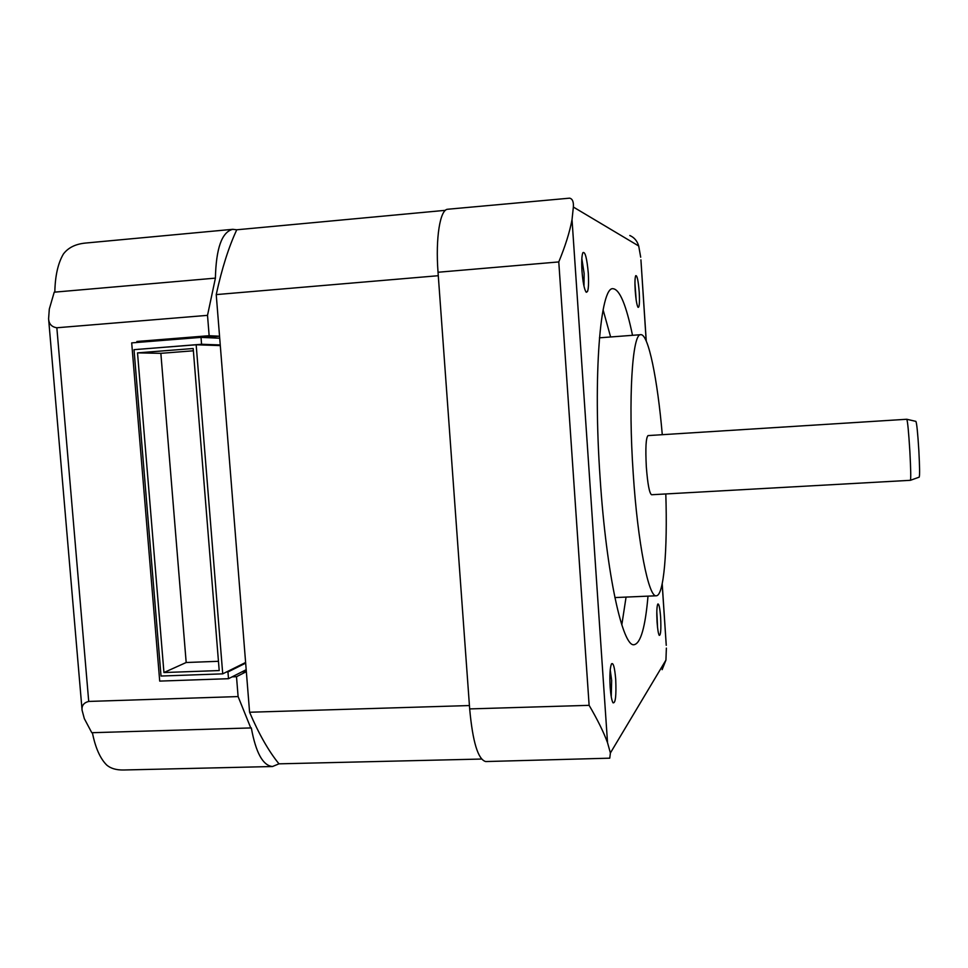 <?xml version="1.0" encoding="UTF-8"?>
<svg xmlns="http://www.w3.org/2000/svg" width="968" height="968" viewBox="0 0 968 968"><rect width="100%" height="100%" fill="white"/><g stroke="black" fill="none" stroke-linecap="round" stroke-linejoin="round"><path stroke-width="1.45" d="M218.466 661.301L186.183 662.511L160.857 353.332L193.37 350.791M136.948 342.466L136.863 341.474L209.148 335.702L207.515 315.35L215.392 278.239C216.082 248.328 221.853 232.017 232.719 229.319L85.559 243.053C75.54 244.009 68.147 247.675 63.38 254.052C57.983 263.236 55.14 275.928 54.825 292.13M92.396 732.691C95.36 747.707 100.14 758.513 106.746 765.083C110.751 768.483 116.341 770.117 123.541 769.996L272.48 766.523C262.897 765.579 255.842 752.705 251.317 727.924L91.791 732.715L84.325 718.643L82.086 710.258C81.554 705.648 83.756 702.707 88.717 701.437L56.846 327.765C51.643 326.954 48.896 323.953 48.594 318.738L82.086 710.258M214.908 278.167L54.22 292.179L49.307 309.07L48.594 318.738M193.189 348.516L219.204 670.558L163.943 672.542L137.517 352.872L193.189 348.516M160.857 353.332L137.517 352.872M186.183 662.511L163.943 672.542M134.02 349.666L161.027 676.039L222.725 673.849L196.165 344.777L134.02 349.666M138.63 349.303L201.574 344.269L220.244 344.935L214.303 345.394M139.368 349.242L138.618 349.23M201.574 344.269L201.017 337.372L131.696 342.89L159.708 681.097L228.496 678.701L227.952 671.949L226.427 671.998M145.575 341.789L136.863 341.474M209.148 335.702L219.542 336.223L203.582 337.493M207.515 315.35L56.846 327.765M232.719 229.319L236.785 229.779M469.432 705.551L249.587 712.242C258.928 734.095 268.729 751.289 278.978 763.837L272.48 766.523M250.869 728.202L238.104 696.573L88.717 701.437M238.104 696.573L236.507 676.705L232.126 676.85M242.024 671.816L246.344 671.659L236.507 676.705M246.344 671.659L246.187 669.699L228.496 678.701M244.178 663.189L245.666 663.14L227.952 671.949M245.666 663.14L245.618 662.475L222.725 673.849M220.244 344.935L220.293 345.6L196.165 344.777M219.542 336.223L219.7 338.231L201.017 337.372M249.587 712.242L216.227 294.599C221.853 268.644 228.702 247.046 236.761 229.779L445.413 210.322M278.978 763.837L481.532 759.045M216.227 294.599L438.274 275.711M629.793 235.502C634.246 237.45 637.222 240.947 638.711 245.993L573.359 207.043C573.721 201.804 572.475 198.839 569.632 198.162L447.748 209.245C440.113 209.233 435.394 237.971 438.032 272.25L469.674 708.915C472.699 741.96 478.035 759.505 485.694 761.55L609.755 758.174L610.397 752.971L665.936 660.091L662.124 669.675M583.994 286.213L584.14 273.508L581.841 258.674M611.256 696.863L611.643 680.298L610.215 669.904M636.158 299.899L634.947 283.309M657.587 627.796L656.812 611.716M906.822 419.277L915.885 421.37C916.756 423.064 917.749 432.841 918.85 450.701C919.709 466.939 919.818 475.76 919.189 477.151L910.44 480.297M589.125 705.333L558.778 261.929C565.264 246.199 569.68 232.126 572.028 219.688L607.529 742.698C603.693 732.195 597.558 719.744 589.125 705.333L469.674 708.915M573.359 207.043L572.028 219.688M646.188 340.918L640.925 259.896M640.695 257.198L638.711 245.993M666.25 645.293L662.16 583.982M665.936 660.091L666.371 648.1M607.529 742.698L610.397 752.971M581.986 271.088C581.441 261.59 581.744 255.443 582.905 252.636C585.144 251.317 586.947 258.238 588.314 273.424C588.967 286.976 588.205 293.159 586.003 291.973C584.2 288.912 582.857 281.954 581.986 271.088M610.155 687.195C609.525 675.325 609.985 667.545 611.522 663.842C613.325 662.366 614.716 667.581 615.721 679.488C616.386 695.762 615.491 703.53 613.022 702.816C611.728 700.602 610.772 695.399 610.155 687.195M635.214 290.727C634.754 282.716 634.911 277.695 635.722 275.674C637.101 275.118 638.275 280.635 639.219 292.203C639.763 302.766 639.364 307.8 638.021 307.304C636.823 305.126 635.891 299.608 635.214 290.727M657.078 622.17C656.558 612.659 656.788 606.621 657.768 604.068C658.918 603.33 659.874 607.722 660.624 617.257C661.192 629.49 660.745 635.528 659.244 635.359C658.325 633.713 657.599 629.321 657.078 622.17M910.392 480.309L910.404 480.309C910.985 478.736 910.803 469.081 909.86 451.378C908.662 431.897 907.633 421.201 906.786 419.265L648.052 435.588C645.922 437.645 645.354 448.111 646.334 466.987C647.665 484.109 649.407 493.365 651.561 494.745L910.404 480.309M648.003 596.131C645.317 627.082 640.707 643.272 634.173 644.688C622.799 647.737 606.404 574.411 600.16 478.736C592.864 375.052 600.39 285.971 613.083 288.718C619.726 289.444 626.199 304.981 632.515 335.315M626.066 597.087L621.807 624.904M586.293 292.276L587.649 291.247M603.1 309.845L610.614 336.973M665.803 493.958C667.63 549.534 663.915 595.901 656.292 595.78C648.705 597.873 637.694 543.157 633.229 473.715C628.05 398.659 632.358 332.81 640.816 334.686C648.366 333.779 657.526 379.359 662.281 434.692M558.778 261.929L438.032 272.25M640.925 259.847L646.261 341.075M662.209 583.764L666.25 645.341M599.446 337.82L640.816 334.686M614.874 597.571L656.292 595.78"/></g></svg>
